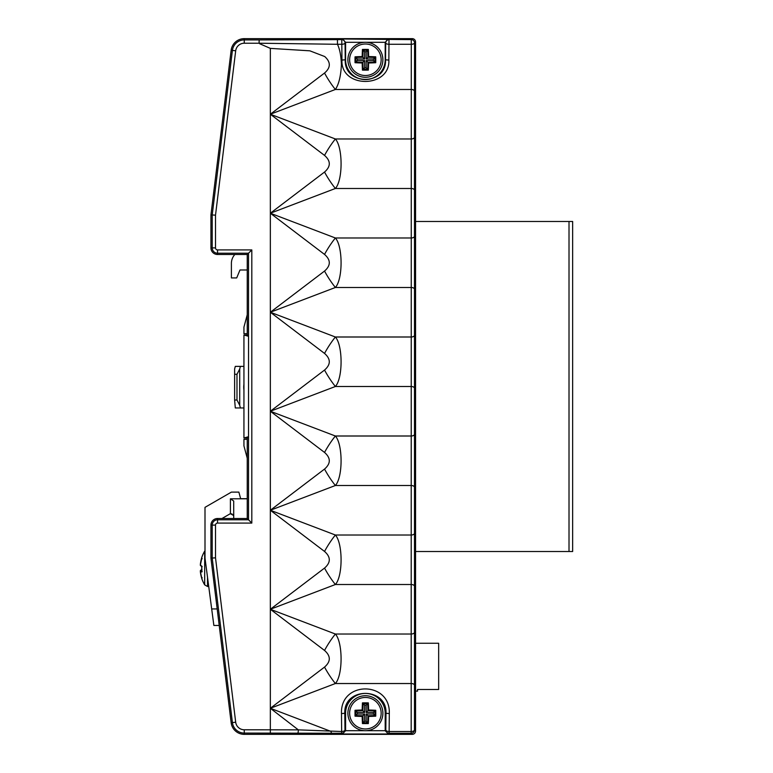 <?xml version="1.0" encoding="UTF-8"?>
<svg xmlns="http://www.w3.org/2000/svg" width="773" height="773" viewBox="0 0 773 773"><rect width="100%" height="100%" fill="white"/><g stroke="black" fill="none" stroke-linecap="round" stroke-linejoin="round"><path stroke-width="1.16" d="M433.711 689.468L438.658 689.468L438.658 688.811A0.657 0.657 0 0 1 438.001 689.468L417.536 689.468L417.536 691.12L416.212 691.12A1.324 1.324 0 0 1 415.555 690.936M438.001 689.468L438.658 689.468M438.658 688.811L438.658 643.262L415.555 643.262M243.939 366.373L235.301 366.373L234.615 369.011L234.615 374.287L236.982 374.287L236.982 400.028L234.615 400.028L234.615 374.287M234.615 400.028L235.301 407.951L240.403 407.951L239.717 405.313L239.717 369.011L236.982 374.287M243.939 390.046A5.614 1.449 -90 0 1 243.939 384.268M236.982 400.028L239.717 405.313M240.403 407.951L243.939 407.951M239.717 369.011L240.403 366.373M247.244 518.509L248.51 519.785L217.542 519.785L217.542 518.509L247.244 518.509L247.244 458.225L243.939 445.905L243.939 439.306L247.244 439.306L247.244 437.982L248.51 436.716L243.939 437.982L247.244 437.982M415.555 551.516L572.648 551.516L572.648 221.484L415.555 221.484M201.879 577.508L201.734 578.436A32.659 3.256 -10.1 0 0 201.85 578.61A32.91 32.244 -60.1 0 1 200.362 571.527A32.91 3.285 -10.1 0 0 201.85 571.991A32.659 31.993 -60.1 0 1 201.85 566.136A32.91 3.285 -169.9 0 1 200.362 565.15A32.91 32.244 -60.1 0 1 201.85 558.019L202.168 558.753L201.85 558.019A32.659 3.256 -169.9 0 1 201.734 557.594L201.879 558.521M200.362 565.15L200.845 565.778L200.362 565.15M201.685 557.932A32.91 32.244 -119.9 0 0 200.362 564.503L200.845 565.276L200.362 564.503M201.705 568.02L201.685 566.512A32.659 31.993 -119.9 0 0 201.724 567.479M200.352 570.822L200.381 571.17A32.91 32.244 -119.9 0 1 200.362 570.88L201.705 570.116M201.85 578.61L202.168 577.74L201.85 578.61L200.352 571.469M201.753 571.16A32.244 3.218 169.9 0 1 200.845 570.754L200.362 571.527L201.724 570.59M201.85 571.991L202.168 571.237L201.85 571.991M201.85 566.136L202.168 566.725L201.85 566.136M382.886 713.228A17.489 17.489 0 0 1 356.643 728.379A17.489 17.489 0 0 1 356.643 698.077A17.489 17.489 0 0 1 382.886 713.228A17.489 17.489 0 0 0 365.387 695.739A17.489 17.489 0 0 0 347.898 713.228A17.489 17.489 0 0 0 365.387 730.717A17.489 17.489 0 0 0 382.886 713.228A17.489 17.489 0 0 0 365.387 695.739A17.489 17.489 0 0 0 347.898 713.228A17.489 17.489 0 0 0 365.387 730.717A17.489 17.489 0 0 0 382.886 713.228M368.595 716.436A32.91 5.711 0 0 0 375.746 716.165A32.659 5.672 -90 0 0 375.746 710.29A32.91 5.711 180 0 0 368.595 710.02A32.91 5.711 -90 0 0 368.334 702.879A32.659 5.672 180 0 0 362.45 702.879A32.91 5.711 90 0 0 362.189 710.02A32.91 5.711 180 0 0 355.039 710.29A32.659 5.672 90 0 0 355.039 716.165A32.91 5.711 0 0 0 362.189 716.436A32.91 5.711 90 0 0 362.45 723.576A32.659 5.672 0 0 0 368.334 723.576A32.91 5.711 -90 0 0 368.595 716.436L366.17 714.01L373.427 714.01L373.427 712.455L366.17 712.455L366.17 705.189L364.614 705.189L364.614 712.455L357.358 712.455L357.358 714.01L364.614 714.01L364.614 721.267L366.17 721.267L366.17 714.01M368.334 702.879L367.658 703.681A32.244 5.604 90 0 1 367.89 710.725L366.17 712.455M368.595 710.02L367.89 710.725A32.244 5.604 0 0 1 374.934 710.967L373.427 712.455M362.45 702.879L364.614 705.189M363.146 703.73A32.002 5.556 0 0 1 367.629 703.73L367.658 703.681M362.189 710.02L364.614 712.455M355.039 710.29L357.358 712.455M355.039 716.165L357.358 714.01M362.189 716.436L364.614 714.01M362.45 723.576L363.126 722.774A32.244 5.604 -90 0 1 362.895 715.73A32.244 5.604 180 0 1 355.851 715.498M368.334 723.576L366.17 721.267M367.629 722.726A32.002 5.556 180 0 1 363.146 722.726L363.126 722.774M375.746 716.165L374.934 715.498A32.244 5.604 180 0 1 367.89 715.73A32.244 5.604 90 0 1 367.658 722.774M375.746 710.29L374.934 710.967M374.895 710.986A32.002 5.556 90 0 1 374.895 715.469L374.934 715.498M367.629 703.73L366.17 705.189M363.146 722.726L364.614 721.267M374.895 715.469L373.427 714.01M217.542 518.509A6.599 6.599 0 0 0 210.942 525.109L210.942 558.116L231.156 722.755L235.688 722.204L215.512 557.835L212.208 558.038L232.412 722.6A11.933 11.933 0 0 0 244.258 733.075L341.666 733.268A3.305 3.295 -45 0 0 344.971 729.963L344.787 713.228C343.589 686.685 387.205 686.907 385.998 713.228L385.814 729.963A3.305 3.295 45 0 0 389.119 733.268L411.178 733.268A3.305 3.295 -45 0 0 414.473 729.963A3.305 1.546 178.9 0 1 411.178 731.509L389.119 731.509A3.305 1.546 -178.9 0 1 385.814 729.963L385.196 730.591A3.305 3.305 135 0 0 385.196 730.698L366.18 730.698M385.196 730.591L385.196 713.228A19.798 19.798 0 0 0 365.387 693.429A19.798 19.798 0 0 0 345.589 713.228L345.589 730.591L344.971 729.963A3.305 1.546 178.9 0 1 341.666 731.509L298.32 729.857L244.258 729.78A8.629 8.629 0 0 1 235.688 722.204M345.589 713.228L341.492 713.576L341.666 733.268L342.4 734.002L345.589 730.698A3.305 3.305 45 0 0 345.589 730.591M382.886 59.772A17.489 17.489 0 0 1 356.643 74.923A17.489 17.489 0 0 1 356.643 44.621A17.489 17.489 0 0 1 382.886 59.772A17.489 17.489 0 0 0 365.387 42.283A17.489 17.489 0 0 0 347.898 59.772A17.489 17.489 0 0 0 365.387 77.261A17.489 17.489 0 0 0 382.886 59.772A17.489 17.489 0 0 0 365.387 42.283A17.489 17.489 0 0 0 347.898 59.772A17.489 17.489 0 0 0 365.387 77.261A17.489 17.489 0 0 0 382.886 59.772M368.595 62.98A32.91 5.711 0 0 0 375.746 62.71A32.659 5.672 -90 0 0 375.746 56.835A32.91 5.711 180 0 0 368.595 56.564A32.91 5.711 -90 0 0 368.334 49.424A32.659 5.672 180 0 0 362.45 49.424A32.91 5.711 90 0 0 362.189 56.564A32.91 5.711 180 0 0 355.039 56.835A32.659 5.672 90 0 0 355.039 62.71A32.91 5.711 0 0 0 362.189 62.98A32.91 5.711 90 0 0 362.45 70.121A32.659 5.672 0 0 0 368.334 70.121A32.91 5.711 -90 0 0 368.595 62.98L366.17 60.545L373.427 60.545L373.427 58.99L366.17 58.99L366.17 51.733L364.614 51.733L364.614 58.99L357.358 58.99L357.358 60.545L364.614 60.545L364.614 67.811L366.17 67.811L366.17 60.545M368.334 49.424L367.658 50.226A32.244 5.604 90 0 1 367.89 57.27L366.17 58.99M368.595 56.564L367.89 57.27A32.244 5.604 0 0 1 374.934 57.502L373.427 58.99M362.45 49.424L364.614 51.733M363.146 50.274A32.002 5.556 0 0 1 367.629 50.274L367.658 50.226M362.189 56.564L364.614 58.99M355.039 56.835L355.851 57.502A32.244 5.604 0 0 1 362.895 57.27A32.244 5.604 -90 0 1 363.126 50.226M355.039 62.71L357.358 60.545M362.189 62.98L362.895 62.275A32.244 5.604 180 0 1 355.851 62.033A32.002 5.556 -90 0 1 355.889 57.531L355.851 57.502M362.45 70.121L363.126 69.319A32.244 5.604 -90 0 1 362.895 62.275L364.614 60.545M368.334 70.121L366.17 67.811M367.629 69.27A32.002 5.556 180 0 1 363.146 69.27L363.126 69.319M375.746 62.71L374.934 62.033A32.244 5.604 180 0 1 367.89 62.275A32.244 5.604 90 0 1 367.658 69.319M375.746 56.835L374.934 57.502M374.895 57.531A32.002 5.556 90 0 1 374.895 62.014L374.934 62.033M367.629 50.274L366.17 51.733M355.889 57.531L357.358 58.99M363.146 69.27L364.614 67.811M374.895 62.014L373.427 60.545M244.258 38.65A13.199 13.199 0 0 0 231.156 50.245L232.412 50.4A11.933 11.933 0 0 1 244.258 39.925L244.258 43.22L259.071 43.22L259.177 39.925L244.258 39.925L244.258 38.65L412.26 38.65A3.305 3.305 -45 0 1 415.555 41.945A3.305 3.305 -45 0 0 412.26 38.65L411.284 39.626L411.284 44.283A3.305 1.353 -0.9 0 0 414.579 42.921A3.305 3.295 -135 0 0 411.284 39.626L342.4 38.998L341.782 39.626L341.937 60.081L345.231 59.772L345.077 42.921A3.305 3.295 -135 0 0 341.782 39.626L337.463 39.626L337.463 44.283L341.782 44.283A3.305 1.353 -0.9 0 0 345.077 42.921L345.589 42.409A3.305 3.305 -45 0 0 345.589 42.302L364.605 42.302M345.589 42.409L345.589 59.772A19.798 19.798 0 0 0 365.387 79.571A19.798 19.798 0 0 0 385.196 59.772L385.196 42.409L385.708 42.921A3.305 1.353 0.9 0 0 389.003 44.283L411.284 44.283L411.178 733.268L412.26 734.35A3.305 3.305 45 0 0 415.555 731.055A3.305 3.305 45 0 1 412.26 734.35L244.258 734.35L244.258 729.78M388.384 38.998L385.196 42.302A3.305 3.305 -135 0 0 385.196 42.409M211.686 608.94L213.86 625.444L211.686 608.94L217.174 608.94L211.686 608.94L205 558.116L205 507.349L231.398 492.111L238.876 492.111L240.645 498.711L247.244 498.711M233.707 515.871A1.981 1.981 0 0 0 233.243 514.586M229.977 513.89L221.977 518.509L229.977 513.89L231.968 513.89M233.707 518.509L233.707 501.02L230.412 498.798L247.244 498.798M213.86 625.444L219.203 625.444M230.412 498.798L230.412 513.668L233.707 515.572M331.221 733.268L331.221 731.509L270.347 708.281L335.376 683.525L411.197 683.525A3.305 1.643 1.1 0 1 414.502 685.168L414.473 729.963L415.555 731.055L415.555 41.945L414.579 42.921L414.502 91.117A3.305 1.643 1.1 0 0 411.197 89.475L335.376 89.475C338.845 84.286 340.854 76.034 341.395 64.719C341.125 56.062 339.82 49.25 337.463 44.274M231.156 722.755A13.199 13.199 0 0 0 244.258 734.35M231.156 50.245L210.942 214.884L210.942 247.891A6.599 6.599 0 0 0 217.542 254.491L247.244 254.491L248.51 253.215L248.51 336.284L247.244 335.018L243.939 335.018L243.939 437.982M247.244 333.694L243.939 333.694L243.939 327.095L247.244 314.775L247.244 335.018M247.244 314.775L247.244 254.491M247.244 458.225L247.244 439.306M210.942 525.109L212.208 525.109A5.324 5.324 0 0 1 217.542 519.785L217.542 523.079L251.814 523.079L248.51 519.785L248.539 336.294L243.939 335.018M251.814 523.079L251.814 249.921L248.51 253.215L217.542 253.215L217.542 249.921A2.029 2.029 0 0 1 215.512 247.891L215.512 215.165L210.942 214.884M259.071 43.22L337.463 44.283M297.76 733.162A3.305 0.56 -89.7 0 0 298.32 729.857L270.347 708.281L270.347 609.269L335.376 584.514C342.99 576.156 342.97 543.467 335.376 535.013L270.347 510.257L335.376 485.512C342.99 477.144 342.97 444.456 335.376 436.001L270.347 411.255L335.376 386.5C342.99 378.132 342.97 345.444 335.376 336.999L270.347 312.244L335.376 287.488C342.99 279.13 342.97 246.442 335.376 237.987L270.347 213.232L335.376 188.486C342.99 180.119 342.97 147.43 335.376 138.976L270.347 114.23L335.376 89.475A33.007 9.411 -121.2 0 1 324.534 73.039L270.347 114.23L324.534 155.412A33.007 9.411 121.2 0 1 335.376 138.976L411.197 138.976A3.305 1.643 -1.1 0 0 414.502 137.333L414.502 91.117M215.512 557.835L215.512 525.109L212.208 525.109L212.208 558.038L210.942 558.116M342.4 38.998L345.589 42.302M341.937 60.081C340.555 88.634 390.249 88.47 388.848 60.081L389.003 39.626A3.305 3.295 135 0 0 385.708 42.921L385.553 59.772C386.761 85.803 344.033 85.958 345.231 59.772L345.589 59.772M388.848 60.081L385.196 59.772M342.4 734.002L388.384 734.002L385.196 730.698M385.196 713.228L389.292 713.576C390.713 680.858 340.091 680.578 341.492 713.576M388.384 734.002L389.119 733.268L389.292 713.576M324.534 155.412C330.873 160.968 330.873 166.514 324.534 172.05L270.347 213.232L270.347 48.38L259.622 43.703M270.347 48.38L309.857 50.825L324.718 56.535C330.892 62.111 330.834 67.609 324.534 73.039M324.534 650.451C330.873 656.016 330.873 661.562 324.534 667.089A33.007 9.411 -121.2 0 0 335.376 683.525C342.99 675.158 342.97 642.469 335.376 634.024L270.347 609.269L324.534 650.451A33.007 9.411 121.2 0 1 335.376 634.024L411.197 634.024A3.305 1.643 -1.1 0 0 414.502 632.382L414.502 137.333M324.534 172.05A33.007 9.411 -121.2 0 0 335.376 188.486L411.197 188.486A3.305 1.643 1.1 0 1 414.502 190.129M324.534 254.423C330.873 259.979 330.873 265.526 324.534 271.062L270.347 312.244L270.347 213.232L324.534 254.423A33.007 9.411 121.2 0 1 335.376 237.987L411.197 237.987A3.305 1.643 -1.1 0 0 414.502 236.345M324.534 271.062A33.007 9.411 -121.2 0 0 335.376 287.488L411.197 287.488A3.305 1.643 1.1 0 1 414.502 289.131M324.534 353.425C330.873 358.991 330.873 364.537 324.534 370.064L270.347 411.255L270.347 312.244L324.534 353.425A33.007 9.411 121.2 0 1 335.376 336.999L411.197 336.999A3.305 1.643 -1.1 0 0 414.502 335.356M324.534 370.064A33.007 9.411 -121.2 0 0 335.376 386.5L411.197 386.5A3.305 1.643 1.1 0 1 414.502 388.143M324.534 452.437C330.873 458.002 330.873 463.539 324.534 469.076L270.347 510.257L270.347 411.255L324.534 452.437A33.007 9.411 121.2 0 1 335.376 436.001L411.197 436.001A3.305 1.643 -1.1 0 0 414.502 434.358M324.534 469.076A33.007 9.411 -121.2 0 0 335.376 485.512L411.197 485.512A3.305 1.643 1.1 0 1 414.502 487.154M324.534 551.449C330.873 557.004 330.873 562.551 324.534 568.087L270.347 609.269L270.347 510.257L324.534 551.449A33.007 9.411 121.2 0 1 335.376 535.013L411.197 535.013A3.305 1.643 -1.1 0 0 414.502 533.37M324.534 568.087A33.007 9.411 -121.2 0 0 335.376 584.514L411.197 584.514A3.305 1.643 1.1 0 1 414.502 586.156M324.534 667.089L270.347 708.281L270.347 733.075M247.244 269.999L239.978 269.999L236.702 277.922L231.398 277.922L231.398 263.4A13.199 13.199 0 0 1 234.857 254.491M569.015 221.484L569.015 551.516M200.883 570.745A32.244 31.596 60.1 0 1 200.845 570.252A32.244 3.218 169.9 0 1 201.695 569.566M201.734 557.594A33.007 33.007 0 0 1 204.681 551.149L204.681 584.881L207.522 586.494L207.522 577.276M349.628 713.228A15.769 15.769 0 0 1 367.571 697.613A15.769 15.769 0 0 1 380.558 717.537A15.769 15.769 0 0 1 349.628 713.228M355.889 715.469A32.002 5.556 -90 0 1 355.889 710.986A32.244 5.604 0 0 1 362.895 710.725A32.244 5.604 -90 0 1 363.126 703.681M364.605 730.698L345.589 730.698M349.628 59.772A15.769 15.769 0 0 1 367.571 44.158A15.769 15.769 0 0 1 380.558 64.082A15.769 15.769 0 0 1 349.628 59.772M366.18 42.302L385.196 42.302M215.512 215.165L235.688 50.796L232.412 50.4L212.208 214.962L212.208 247.891L215.512 247.891M337.463 39.626L259.177 39.925M235.688 50.796A8.629 8.629 0 0 1 244.258 43.22M210.942 247.891L212.208 247.891A5.324 5.324 0 0 0 217.542 253.215L217.542 254.491M251.814 249.921L217.542 249.921M215.512 525.109A2.029 2.029 0 0 1 217.542 523.079M414.502 685.168L414.502 632.382M201.821 558.087L200.352 565.218M201.84 557.459L200.352 564.57M202.004 569.353L200.439 570.484M201.801 566.319L201.801 571.778M202.004 566.677L200.439 565.546M201.734 578.436A33.007 33.007 0 0 0 204.681 584.881M207.522 586.494L208.739 586.494"/></g></svg>
